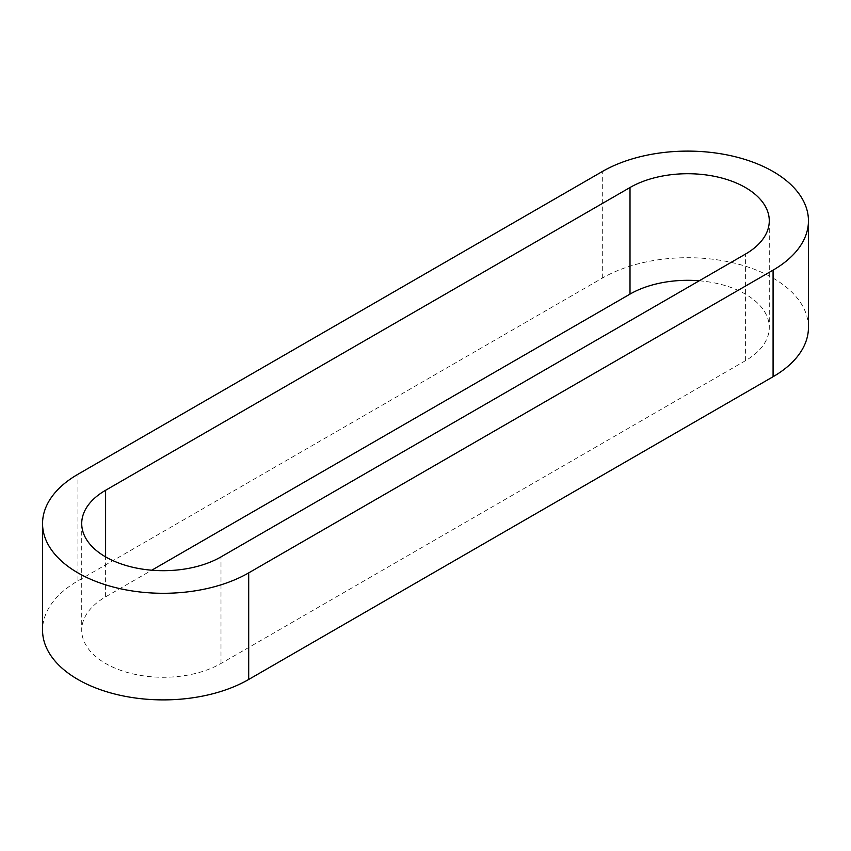 <?xml version="1.0" encoding="UTF-8"?>
<svg xmlns="http://www.w3.org/2000/svg" width="851" height="851" viewBox="0 0 851 851"><rect width="100%" height="100%" fill="white"/><g stroke="black" fill="none" stroke-linecap="round" stroke-linejoin="round"><path stroke-width="0.64" stroke-dasharray="4.25 3.19" d="M808.45 327.422A120.757 69.718 0 0 0 733.902 263.012A120.757 69.718 0 0 0 602.306 278.117L77.92 580.871A120.757 69.718 0 0 0 42.55 630.176M699.235 280.787A81.59 47.103 180 0 1 769.283 327.422A81.59 47.103 180 0 1 745.391 360.728L220.994 663.482A81.59 47.103 180 0 1 132.086 673.694A81.59 47.103 180 0 1 81.717 630.176A81.59 47.103 180 0 1 105.609 596.859L151.765 570.213M602.306 278.117L602.306 171.53M77.92 580.871L77.92 474.284M220.994 663.482L220.994 556.894M745.391 360.728L745.391 254.141M105.609 596.859L105.609 556.894M769.283 220.824L769.283 327.422M81.717 523.578L81.717 630.176"/><path stroke-width="1.28" d="M42.55 523.578L42.55 630.176A120.757 69.718 0 0 0 117.098 694.586A120.757 69.718 0 0 0 248.694 679.47L773.08 376.716A120.757 69.718 0 0 0 808.45 327.422L808.45 220.824A120.757 69.718 0 0 0 733.902 156.414A120.757 69.718 0 0 0 602.306 171.53L77.92 474.284A120.757 69.718 0 0 0 42.55 523.578A120.757 69.718 0 0 0 117.098 587.988A120.757 69.718 0 0 0 248.694 572.883L773.08 270.129A120.757 69.718 0 0 0 808.45 220.824M151.765 570.213L630.006 294.106A81.59 47.103 180 0 1 699.235 280.787M220.994 556.894A81.59 47.103 180 0 1 132.086 567.106A81.59 47.103 180 0 1 81.717 523.578A81.59 47.103 180 0 1 105.609 490.272L630.006 187.518A81.59 47.103 180 0 1 718.914 177.306A81.59 47.103 180 0 1 769.283 220.824A81.59 47.103 180 0 1 745.391 254.141L220.994 556.894M773.08 376.716L773.08 270.129M248.694 679.47L248.694 572.883M630.006 294.106L630.006 187.518M105.609 556.894L105.609 490.272"/></g></svg>
